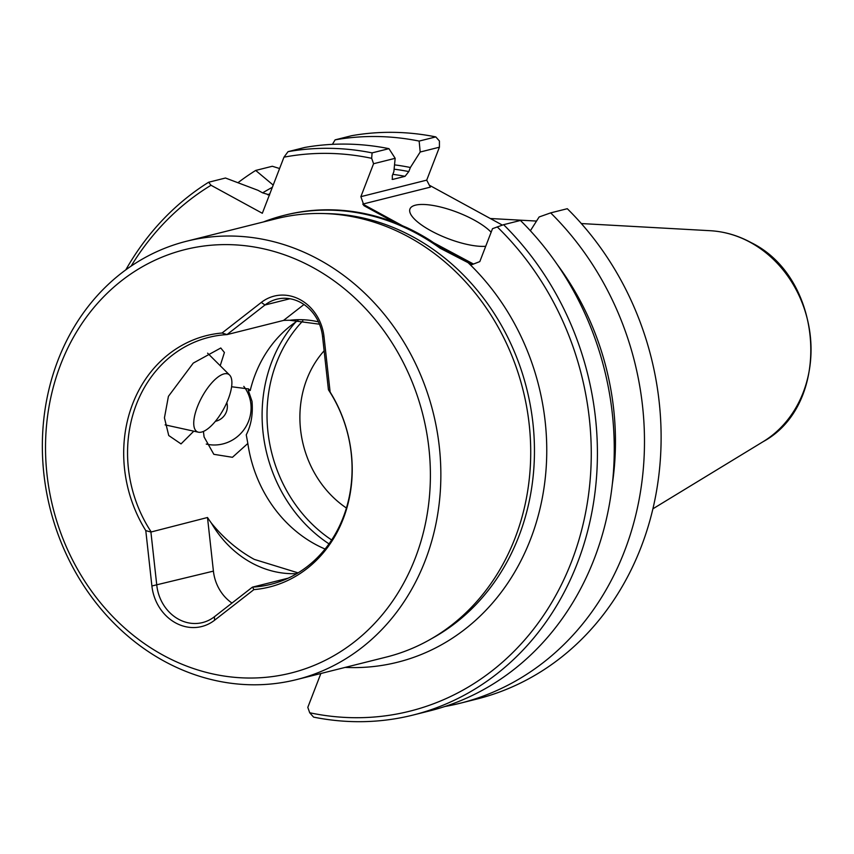 <?xml version="1.0" encoding="UTF-8"?>
<svg xmlns="http://www.w3.org/2000/svg" width="854" height="854" viewBox="0 0 854 854"><rect width="100%" height="100%" fill="white"/><g stroke="black" fill="none" stroke-linecap="round" stroke-linejoin="round"><path stroke-width="1.28" d="M222.616 374.362A32.74 12.394 -61.4 0 1 229.609 375.077A32.74 12.394 -61.4 0 1 226.022 404.326A32.74 12.394 -61.4 0 1 203.017 431.601A32.74 12.394 -61.4 0 1 198.416 432.199A32.74 12.394 -61.4 0 1 198.181 404.86A32.74 12.394 -61.4 0 1 222.616 374.362M296.594 679.592L386.467 657.036A225.979 197.455 -104.1 0 0 530.366 465.526A225.979 197.455 -104.1 0 0 408.927 237.102A225.979 197.455 -104.1 0 0 276.472 218.677L186.599 241.223A225.979 197.455 -104.1 0 0 42.7 432.732A225.979 197.455 -104.1 0 0 164.139 661.156A225.979 197.455 -104.1 0 0 296.594 679.592A225.979 197.455 -104.1 0 0 440.504 488.082A225.979 197.455 -104.1 0 0 319.065 259.648A225.979 197.455 -104.1 0 0 186.599 241.223M263.395 221.955A227.345 198.64 75.9 0 1 284.136 215.347A227.345 198.64 75.9 0 1 417.392 233.889A227.345 198.64 75.9 0 1 440.088 248.226L471.931 264.644L479.809 261.602L492.512 228.669L503.593 224.687L520.438 220.46A288.727 252.282 -104.1 0 1 609.094 506.059A288.727 252.282 -104.1 0 1 429.946 710.816L413.101 715.044A288.727 252.282 75.9 0 1 313.578 717.114L309.703 712.759L307.803 707.358L320.869 673.496M296.85 573.61A104.113 90.972 75.9 0 1 251.482 562.807A104.113 90.972 75.9 0 1 211.418 523.15A127.31 111.244 75.9 0 1 207.501 517.503L150.912 532.042L145.788 530.601L151.895 585.983A44.557 38.932 -104.1 0 0 175.604 622.897A44.557 38.932 -104.1 0 0 214.6 620.217L253.884 589.623L252.56 587.114L288.182 578.169M150.912 532.042L156.794 585.332A40.917 35.761 -104.1 0 0 178.571 619.235A40.917 35.761 -104.1 0 0 202.558 622.566A40.917 35.761 -104.1 0 0 214.375 616.769L252.176 587.338M298.089 572.863L254.257 559.381C238.223 550.574 223.94 538.5 211.418 523.15M207.501 517.503L213.415 571.123A40.917 35.761 -104.1 0 0 231.989 603.063M440.088 248.226L441.315 247.927L430.138 240.358A227.345 198.64 -104.1 0 0 418.62 233.58A227.345 198.64 -104.1 0 0 406.792 227.602L394.687 222.456A227.345 198.64 -104.1 0 0 285.364 215.037L284.136 215.347M203.423 431.441L204.085 436.96L213.831 454.317L232.448 457.296L247.841 443.461A127.31 111.244 -104.1 0 0 314.987 544.137A127.31 111.244 -104.1 0 0 325.086 549.026M247.841 443.461L246.251 434.835C251.172 425.239 253.094 414.062 252.015 401.305L248.258 390.214L250.222 390.502L248.3 388.762M206.252 444.069A36.37 35.11 128.6 0 0 250.179 399.843A36.37 35.11 128.6 0 0 243.796 386.371M231.615 386.755L248.525 388.933M215.4 421.31A14.742 14.23 128.6 0 0 226.812 402.618M485.712 246.294A45.668 13.952 -158.9 0 1 435.753 233.281A45.668 13.952 -158.9 0 1 409.952 208.984A45.668 13.952 -158.9 0 1 415.46 205.163A45.668 13.952 -158.9 0 1 454.125 211.119A45.668 13.952 -158.9 0 1 491.135 232.235M163.135 655.21A218.25 190.698 75.9 0 1 60.655 364.509A218.25 190.698 75.9 0 1 312.767 267.43A218.25 190.698 75.9 0 1 415.257 558.132A218.25 190.698 75.9 0 1 163.135 655.21M289.933 298.74L264.964 305.006A40.917 35.761 -104.1 0 1 276.781 299.21A40.917 35.761 -104.1 0 1 300.768 302.551A40.917 35.761 -104.1 0 1 322.545 336.444L328.427 389.734L330.124 392.039L324.008 336.657A44.557 38.932 -104.1 0 0 300.298 299.743A44.557 38.932 -104.1 0 0 261.313 302.423L222.029 333.017L227.068 334.597L283.549 320.421A127.31 111.244 75.9 0 1 289.698 320.271A104.113 90.972 -104.1 0 1 318.467 321.862M319.481 324.2L289.698 320.271M220.215 365.726L224.41 352.499L220.78 347.994L193.26 363.099L168.419 396.341L164.438 417.83L168.74 435.529L181.027 443.909L193.794 431.174M328.427 389.734L328.598 390.032A127.31 111.244 75.9 0 1 270.793 584.339A127.31 111.244 75.9 0 1 252.56 587.114M279.6 168.526L272.319 166.263L255.688 170.437A288.727 252.282 75.9 0 0 237.967 182.713M298.003 320.506A127.31 111.244 -104.1 0 0 250.222 390.502M151.019 531.668A127.31 111.244 75.9 0 1 208.824 337.373A127.31 111.244 75.9 0 1 227.068 334.597M441.315 247.927L467.8 262.392A233.708 204.202 75.9 0 1 536.205 522.765A233.708 204.202 75.9 0 1 345.165 667.401M430.341 187.143L363.43 203.925L360.868 196.666L426.712 180.141L430.341 187.143M363.43 203.925L362.79 204.085L364.071 205.75L394.687 222.456M392.402 179.415L392.285 175.721L393.865 171.643L395.167 158.31L373.572 163.722L360.868 196.666M373.572 163.722L371.671 158.321A284.179 248.311 -104.1 0 0 283.976 157.168L262.327 213.276L211.023 185.265A284.179 248.311 -104.1 0 0 131.132 266.106M309.703 712.759A284.179 248.311 -104.1 0 0 571.55 561.601A284.179 248.311 -104.1 0 0 497.199 226.865M125.805 269.853A288.727 252.282 75.9 0 1 208.622 182.244L225.477 178.016L257.993 190.314L262.637 192.855A263.576 230.302 75.9 0 1 272.351 187.314M273.205 185.094L255.688 170.437M208.622 182.244L211.023 185.265M335.11 139.853A288.727 252.282 75.9 0 1 419.154 141.081L435.796 136.907A288.727 252.282 -104.1 0 0 351.741 135.679L335.11 139.853L332.419 144.358M435.796 136.907L439.426 141.006L439.426 147.198L426.712 180.141M439.426 147.198L420.189 152.023L410.379 167.501L408.799 171.579A259.168 226.459 -104.1 0 0 394.1 169.188M392.093 179.255A254.62 222.478 -104.1 0 1 392.808 179.393L405.031 176.33L408.799 171.579M288.044 151.66A288.727 252.282 75.9 0 1 372.088 152.887L388.944 148.66A288.727 252.282 -104.1 0 0 304.889 147.432L288.044 151.66L283.976 157.168M388.944 148.66L395.167 158.31M420.189 152.023L419.154 141.081M394.527 164.865A263.576 230.302 75.9 0 1 410.379 167.501M371.671 158.321L372.088 152.887M460.167 703.237L476.799 699.063A288.727 252.282 -104.1 0 0 655.947 494.306A288.727 252.282 -104.1 0 0 567.291 208.707L550.659 212.881A288.727 252.282 75.9 0 1 639.315 498.48A288.727 252.282 75.9 0 1 460.167 703.237A288.727 252.282 75.9 0 1 444.923 706.493M530.377 230.761L539.13 216.969L550.659 212.881M269.64 194.968L262.637 192.855M503.593 224.687A288.727 252.282 75.9 0 1 592.249 510.286A288.727 252.282 75.9 0 1 413.101 715.044M557.395 264.719A263.576 230.302 75.9 0 1 612.371 483.823M330.124 392.039A129.584 113.23 75.9 0 1 253.884 589.623M145.788 530.601A129.584 113.23 75.9 0 1 222.029 333.017M261.313 302.423L264.964 305.006L227.164 334.448M303.971 304.515L283.549 320.421M346.425 508.023A100.035 87.407 75.9 0 1 324.125 350.802M362.79 204.085L406.152 227.762M429.498 240.518L473.5 264.035M502.376 225.104L429.348 185.222M472.86 264.196L471.931 264.644M431.975 638.429A224.613 196.26 -104.1 0 0 534.188 439.223A224.613 196.26 -104.1 0 0 413.4 237.081A224.613 196.26 -104.1 0 0 325.385 213.596M213.415 571.123L151.895 585.983M295.687 322.065A140.953 123.157 -104.1 0 0 329.003 543.859M302.796 320.944A137.313 119.976 -104.1 0 0 331.662 539.984M710.24 230.708C724.405 231.541 737.973 235.469 750.933 242.515C824.259 278.084 832.458 404.091 763.166 441.646A112.675 98.456 -104.1 0 0 810.777 341.461A112.675 98.456 -104.1 0 0 750.314 242.355A112.675 98.456 -104.1 0 0 710.24 230.708L581.328 223.556M269.907 193.655A259.168 226.459 -104.1 0 0 267.814 194.861M405.031 176.33A254.62 222.478 -104.1 0 0 392.819 174.344M322.545 336.444L324.008 336.657M214.375 616.769L214.6 620.217M229.609 375.077L207.597 353.161M198.416 432.199L165.121 424.876M763.166 441.646L652.904 508.813M536.525 221.069L490.303 218.507"/></g></svg>
